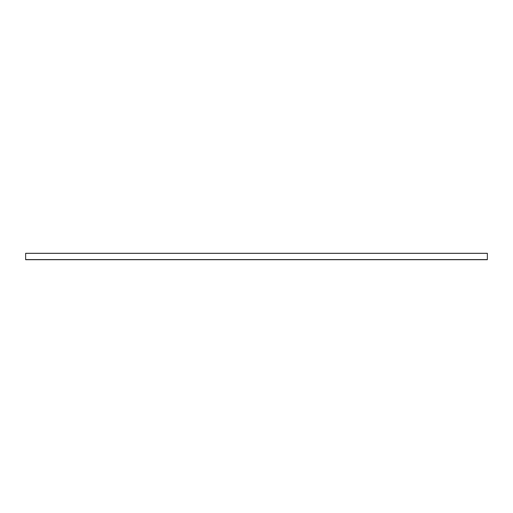 <?xml version="1.0" encoding="UTF-8"?>
<svg xmlns="http://www.w3.org/2000/svg" width="513" height="513" viewBox="0 0 513 513"><rect width="100%" height="100%" fill="white"/><g stroke="black" fill="none" stroke-linecap="round" stroke-linejoin="round"><path stroke-width="0.77" d="M25.65 259.693L25.65 253.307L487.35 253.307L25.65 253.358L487.35 253.358L487.35 259.572L25.65 259.572L487.35 259.693L25.65 259.693"/></g></svg>
